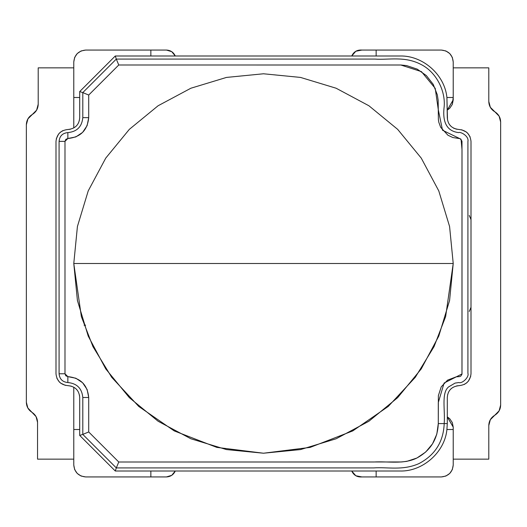 <?xml version="1.0" encoding="UTF-8"?>
<svg xmlns="http://www.w3.org/2000/svg" width="527" height="527" viewBox="0 0 527 527"><rect width="100%" height="100%" fill="white"/><g stroke="black" fill="none" stroke-linecap="round" stroke-linejoin="round"><path stroke-width="0.79" d="M499.128 410.816L494.893 415.171C498.595 412.793 500.518 409.407 500.65 405.006L500.65 121.994C500.518 117.593 498.595 114.207 494.893 111.829L490.334 107.297L488.792 101.454C488.924 105.855 490.848 109.241 494.55 111.619L490.334 107.297L488.792 101.454L488.792 67.851L453.22 67.851L453.22 99.866L452.318 104.405L449.748 108.252L447.291 110.136L453.22 99.866L453.22 97.495L446.916 97.495L453.22 97.495L452.318 104.405L449.748 108.252L447.291 110.136M447.291 416.864L449.748 418.748L452.318 422.595L453.22 427.133L453.22 429.505L446.916 429.505L453.22 429.505L453.22 427.133L447.291 416.864L449.748 418.748L452.318 422.595L453.22 427.133L453.22 459.149L488.792 459.149L488.792 425.546L490.334 419.703L494.55 415.381C490.848 417.759 488.924 421.145 488.792 425.546L490.334 419.703L499.109 410.849L500.65 405.006L500.65 121.994L499.109 116.151L494.893 111.829M488.792 425.546L488.792 459.149L453.22 459.149L453.22 427.133L447.291 416.989M447.291 110.011L453.22 99.866L453.22 67.851L488.792 67.851L488.792 101.454M469.267 215.438L471.006 219.627L471.006 307.373L471.006 219.627L471.006 307.261L469.267 311.457M85.637 325.159L84.109 325.258M73.78 387.22L73.78 459.149L37.549 459.149L37.549 422.377L36.053 416.613L27.845 407.997L26.35 402.233L26.35 124.767L27.938 118.838L36.62 110.156L38.207 104.227L38.207 67.851L73.78 67.851L73.78 127.923L73.78 67.851L38.207 67.851L38.207 104.227C38.049 108.7 36.073 112.126 32.279 114.497C28.471 116.862 26.495 120.288 26.35 124.767L26.35 402.233C26.475 406.561 28.339 409.914 31.949 412.305C35.54 414.703 37.41 418.063 37.549 422.377L37.549 459.149L73.78 459.149L73.78 387.22L73.78 429.505L79.709 429.505L73.78 429.505L73.78 387.22M27.918 118.871L32.279 114.497M37.549 422.377L36.053 416.613M26.35 124.767L27.938 118.838M36.62 110.156L38.207 104.227M361.917 476.935L355.817 475.756L351.759 471.052C353.808 475.321 357.194 477.284 361.917 476.935L376.146 476.935L376.146 471.006L376.146 476.935L361.917 476.935L355.817 475.756M174.865 471.869L171.769 475.314L166.466 476.935C170.59 476.724 173.521 474.748 175.26 471.006L171.769 475.314M172.533 52.259L175.26 55.994C173.521 52.252 170.59 50.276 166.466 50.065L150.854 50.065L150.854 55.994L150.854 50.065L166.466 50.065L171.769 51.686L175.26 55.994M73.78 97.495L73.78 127.923L73.78 97.495L79.709 97.495L73.78 97.495L79.709 97.495L73.78 97.495L73.78 61.922L73.78 97.495M351.74 55.994L355.817 51.244L361.917 50.065C357.194 49.716 353.808 51.679 351.759 55.948L351.74 55.994M376.146 50.065L361.917 50.065L376.146 50.065L376.146 55.994L376.146 50.065L376.146 55.994L376.146 50.065L441.362 50.065L445.901 50.967L449.748 53.537L452.318 57.384L453.22 61.922C452.469 54.768 448.517 50.816 441.362 50.065L376.146 50.065M85.637 476.935L150.854 476.935L150.854 471.006L115.281 471.006L116.309 467.917L82.798 434.406L82.798 397.49C81.922 388.412 76.935 383.432 67.851 382.543C62.515 382.016 59.591 379.091 59.083 373.775L59.083 141.368C59.61 136.032 62.535 133.114 67.851 132.6C76.935 131.71 81.922 126.724 82.798 117.653L82.798 92.594L116.309 59.083L374.98 59.083C388.998 60.085 404.617 55.895 421.02 64.459C436.349 72.153 445.46 90.73 444.202 106.395C442.193 122.448 446.995 131.177 458.595 132.593C460.354 131.46 469.214 136.111 467.917 141.48L467.917 373.347C469.359 377.029 462.219 383.9 458.833 382.543L455.051 383.109L448.563 386.93C441.165 393.089 445.262 409.775 444.202 423.576C443.464 441.778 435.045 455.117 418.945 463.595C402.615 470.848 387.767 466.896 373.715 467.917L116.309 467.917L115.281 471.006L79.709 435.434L82.798 434.406L79.709 435.434L79.709 397.49L79.709 429.505L73.78 429.505L73.78 465.077L73.78 429.505L79.709 429.505L79.709 435.434L115.281 471.006L376.146 471.006L376.146 476.935L376.146 471.006L150.854 471.006L150.854 476.935L166.466 476.935L150.854 476.935L150.854 471.006L150.854 476.935L85.637 476.935L81.099 476.033L77.252 473.463L74.682 469.616L73.78 465.077C74.531 472.232 78.483 476.184 85.637 476.935L81.099 476.033L77.252 473.463M471.006 307.261L471.006 219.627M77.252 53.537L81.099 50.967L85.637 50.065C78.483 50.816 74.531 54.768 73.78 61.922L74.682 57.384L77.252 53.537L81.099 50.967M449.748 473.463L445.901 476.033L441.362 476.935C448.517 476.184 452.469 472.232 453.22 465.077L453.22 429.505L446.916 429.505L453.22 429.505L453.22 465.077L452.318 469.616L449.748 473.463L445.901 476.033M453.22 97.495L453.22 61.922L453.22 97.495L446.922 97.495L453.22 97.495M150.854 50.065L85.637 50.065L150.854 50.065L150.854 55.994L150.854 50.065M376.146 476.935L441.362 476.935L376.146 476.935M455.868 129.049L459.149 129.51C451.751 128.7 447.798 124.747 447.291 117.653L446.916 97.495C444.63 74.261 422.404 55.289 399.861 55.994L115.281 55.994L79.709 91.566L79.709 117.653L79.709 91.566L82.798 92.594L79.709 91.566L115.281 55.994L116.309 59.083L115.281 55.994L399.861 55.994C422.404 55.289 444.63 74.261 446.916 97.495L447.502 119.879M441.362 50.065L445.901 50.967M376.146 471.006L399.861 471.006C422.456 471.81 444.821 452.37 446.916 429.505L447.291 423.576L446.916 429.505C444.821 452.37 422.456 471.81 399.861 471.006L376.146 471.006M449.926 125.103L450.809 126.085M453.569 128.114L454.399 128.516M461.599 129.761L466.573 132.125M467.535 132.982L470.104 136.829M471.006 141.368L471.006 373.775L471.006 141.368C470.189 134.22 466.237 130.268 459.149 129.51M470.749 376.232L468.345 381.258M467.034 382.635L464.221 384.486M447.68 394.466L447.291 397.49C447.831 390.355 451.784 386.403 459.149 385.632L456.692 385.889M451.652 388.3L450.697 389.17M448.852 391.607L448.286 392.74M447.291 397.49L447.291 423.576L447.291 397.49M71.224 386.12L67.851 385.632C75.177 386.35 79.129 390.303 79.709 397.49L79.472 395.112M77.094 390.066L76.145 389.012M65.401 385.382L60.427 383.017M59.465 382.161L56.896 378.314M55.994 373.775L55.994 141.368L55.994 373.775C56.811 380.922 60.763 384.875 67.851 385.632M56.251 138.911L58.655 133.884M59.966 132.508L62.779 130.656M79.3 120.742L79.709 117.653C79.149 124.82 75.196 128.772 67.851 129.51L70.328 129.253M75.335 126.849L76.316 125.953M78.194 123.443L78.688 122.462M67.851 129.51C60.763 130.268 56.811 134.22 55.994 141.368M444.202 423.576L447.291 423.576L444.202 423.576C445.262 409.775 441.165 393.089 448.563 386.93L455.051 383.109L458.833 382.543C462.219 383.9 469.359 377.029 467.917 373.347L467.917 141.48C469.214 136.111 460.354 131.46 458.595 132.593C446.995 131.177 442.193 122.448 444.202 106.395C445.46 90.73 436.349 72.153 421.02 64.459C404.617 55.895 388.998 60.085 374.98 59.083L116.309 59.083L118.759 64.992L88.707 95.044L82.798 92.6L82.798 117.653C81.922 126.724 76.935 131.71 67.851 132.6C62.535 133.114 59.61 136.032 59.083 141.368L59.083 373.775C59.591 379.091 62.515 382.016 67.851 382.543C76.935 383.432 81.922 388.412 82.798 397.49L82.798 434.406L88.707 431.956L88.707 397.49C87.482 384.829 80.532 377.872 67.851 376.634L64.992 373.775L59.083 373.775L64.992 373.775L64.992 141.368L59.083 141.368L64.992 141.368L67.851 138.509C80.532 137.264 87.482 130.314 88.707 117.653L82.798 117.653L88.707 117.653L88.707 95.044L82.798 92.594L116.309 59.083L118.759 64.992L400.816 65.005L421.435 71.626L435.223 88.371L438.293 109.688L442.502 130.215L461.046 139.233L462.008 149.628L462.001 373.953L444.103 383.043L438.293 402.556L438.293 423.576L444.202 423.576L438.293 423.576C437.654 439.353 430.355 450.914 416.402 458.266C403.083 464.55 387.898 461.125 373.715 462.008L118.759 462.008L116.309 467.917L373.715 467.917C387.767 466.896 402.615 470.848 418.945 463.595C435.045 455.117 443.464 441.778 444.202 423.576M459.149 385.632C466.237 384.875 470.189 380.922 471.006 373.775M82.798 397.49L88.707 397.49L87.12 389.499L82.601 382.74L75.848 378.228L67.851 376.634L65.829 375.797L64.992 373.775L64.992 141.368L65.829 139.345L67.851 138.509L75.848 136.915L82.607 132.402L87.12 125.637L88.707 117.653L88.707 95.044L118.759 64.992L401.06 65.012L406.58 65.585L417.193 69.123L426.343 75.572L433.247 84.386L437.311 94.801L438.161 100.249L438.378 119.517L438.793 122.198L440.658 127.303L447.924 135.228L452.845 137.534L460.157 138.687L461.981 141.137L461.968 374.249L460.789 376.113L459.715 376.581L456.211 376.838L447.575 380.138L441.224 386.831L438.372 395.632L438.293 423.576L436.817 434.123L432.509 443.853L425.697 452.028L416.923 458.016L406.851 461.362L401.528 461.968L118.759 462.008L116.309 467.917L82.798 434.406L88.707 431.956L118.759 462.008L88.707 431.956L88.707 397.49M67.851 382.543L67.851 376.634M67.851 132.6L67.851 138.509M453.22 263.5L263.5 263.5L453.22 263.5L445.631 316.622L434.037 346.634L415.276 377.332L388.247 406.442L352.78 430.902L310.199 447.383L263.5 453.22L216.801 447.383L174.22 430.902L138.753 406.442L111.724 377.332L92.963 346.634L81.369 316.622L73.78 263.5L263.5 263.5L73.78 263.5L77.423 300.515L88.22 336.101L105.756 368.9L129.346 397.654L158.1 421.244L190.899 438.78L226.485 449.577L263.5 453.22L300.515 449.577L336.101 438.78L368.9 421.244L397.654 397.654L421.244 368.9L438.78 336.101L449.577 300.515L453.22 263.5L449.577 226.485L438.78 190.899L421.244 158.1L397.654 129.346L368.9 105.756L336.101 88.22L300.515 77.423L263.5 73.78L226.485 77.423L190.899 88.22L158.1 105.756L129.346 129.346L105.756 158.1L88.22 190.899L77.423 226.485L73.78 263.5"/></g></svg>
